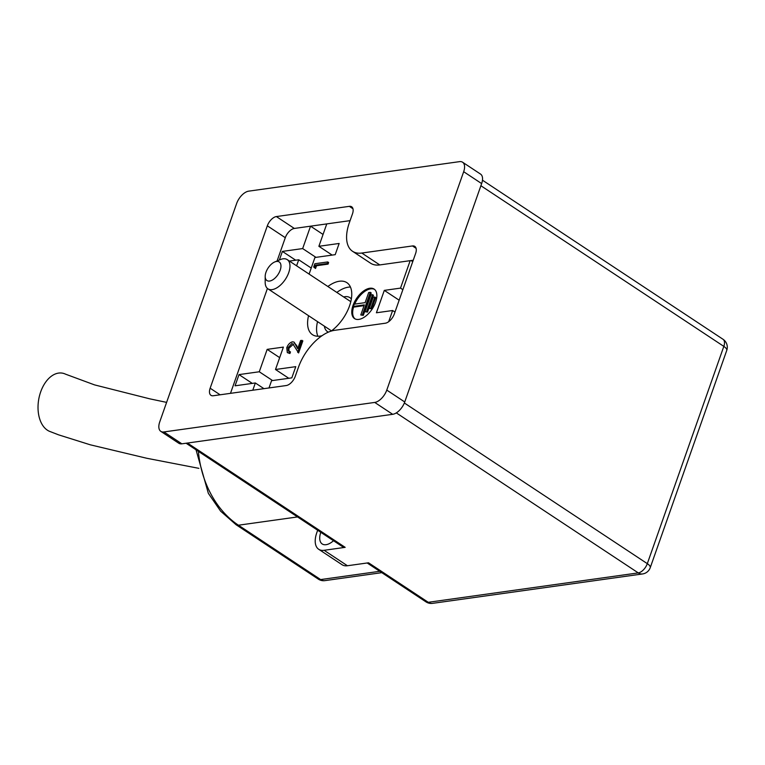 <?xml version="1.0" encoding="UTF-8"?>
<svg xmlns="http://www.w3.org/2000/svg" width="765" height="765" viewBox="0 0 765 765"><rect width="100%" height="100%" fill="white"/><g stroke="black" fill="none" stroke-linecap="round" stroke-linejoin="round"><path stroke-width="1.15" d="M386.774 390.093L404.742 401.979L481.644 183.59L463.676 171.704A12.728 6.78 -56.5 0 0 462.596 162.228A12.728 6.78 -56.5 0 0 459.516 161.644L248.702 191.154A12.728 6.78 -56.5 0 0 236.643 203.49L159.742 421.878A12.728 6.78 -56.5 0 0 160.822 431.364A12.728 6.78 -56.5 0 0 163.901 431.948L374.726 402.428A12.728 6.78 -56.5 0 0 386.774 390.093L463.676 171.704M163.901 431.948L181.869 443.824L392.684 414.314L374.726 402.428M385.264 323.232A9.543 5.087 -56.5 0 0 394.31 313.975L415.605 253.502A9.543 5.087 -56.5 0 0 414.793 246.387A9.543 5.087 -56.5 0 0 412.478 245.947L361.807 253.043A38.183 20.349 123.5 0 1 352.569 251.303A38.183 20.349 123.5 0 1 349.309 222.854L352.464 213.894A9.543 5.087 -56.5 0 0 351.651 206.78A9.543 5.087 -56.5 0 0 349.337 206.349L276.366 216.562A9.543 5.087 -56.5 0 0 267.329 225.818L210.145 388.209A9.543 5.087 -56.5 0 0 210.958 395.314A9.543 5.087 -56.5 0 0 213.263 395.754L286.244 385.541A9.543 5.087 -56.5 0 0 295.28 376.284L298.436 367.324A38.183 20.349 123.5 0 1 334.592 330.327L385.264 323.232M413.224 260.243L379.775 264.929A38.183 20.349 123.5 0 1 370.537 263.179L352.569 251.303M350.093 220.636L294.334 228.448A9.543 5.087 -56.5 0 0 285.297 237.695L277.102 260.951M267.425 288.443L230.485 393.344M462.596 162.228L480.563 174.104A12.728 6.78 123.5 0 1 481.644 183.59M404.742 401.979A12.728 6.78 123.5 0 1 392.684 414.314M181.869 443.824A12.728 6.78 123.5 0 1 178.79 443.241L160.822 431.364M328.405 332.125A20.368 10.853 123.5 0 1 327.43 331.599A20.368 10.853 123.5 0 1 324.379 326.158M343.686 296.954A20.368 10.853 123.5 0 1 349.892 297.633A20.368 10.853 123.5 0 1 351.345 298.991M187.444 443.04L345.168 547.348L324.092 550.303A22.271 11.867 123.5 0 1 318.699 549.28A22.271 11.867 123.5 0 1 316.796 532.689L317.657 530.241M404.36 402.983L647.314 563.652A9.543 5.087 123.5 0 1 638.278 572.899L428.266 602.304A9.543 5.087 123.5 0 1 425.962 601.864A9.543 9.543 0 0 0 432.55 603.356A9.543 7.306 -98 0 1 428.266 602.304L368.529 562.791L347.444 565.746A22.271 11.867 123.5 0 1 342.06 564.723L318.699 549.28M410.174 260.674L400.516 288.109L384.298 290.384L376.409 312.78L392.627 310.514L388.687 321.683M289.428 261.075L298.723 259.775L296.591 265.818M309.098 274.08L314.931 257.499L335.204 254.668L339.153 243.461L318.881 246.301L326.77 223.906L310.552 226.172L302.663 248.577L282.39 251.408L279.378 259.976M269.003 387.951L271.556 380.693L291.828 377.862L295.768 366.655L275.496 369.495L283.385 347.1L267.167 349.366L259.278 371.771L239.005 374.601L235.065 385.809L255.338 382.969L252.785 390.217M353.028 305.407A17.7 9.438 -56.5 0 0 354.539 318.594A17.7 9.438 -56.5 0 0 372.182 309.031A17.7 9.438 -56.5 0 0 374.075 289.055A17.7 9.438 -56.5 0 0 353.028 305.407M328.625 262.529L328.061 264.126L316.509 265.742L315.543 268.477L313.688 267.033L314.845 263.743L327.726 261.936L328.625 262.529M293.597 344.011L288.96 348.218L288.912 351.269M292.029 343.399L288.061 347.626L288.405 351.059L290.48 351.919L289.916 353.516L287.305 352.598L286.77 347.721C288.099 344.422 290.012 342.452 292.488 341.821L294.056 342.108L297.709 348.735L300.626 340.463L302.844 340.874L298.589 352.952L292.928 343.992M294.056 342.108L297.977 347.989M308.553 315.687A31.183 16.62 -56.5 0 0 312.474 334.688A31.183 16.62 -56.5 0 0 321.989 335.711M331.168 331.102A31.183 16.62 -56.5 0 0 349.911 304.795A31.183 16.62 -56.5 0 0 346.88 282.668A31.183 16.62 -56.5 0 0 327.86 286.493M333.502 540.721A15.912 8.482 123.5 0 1 322.218 543.972A15.912 8.482 123.5 0 1 320.784 532.316M345.168 547.348A9.543 5.087 123.5 0 1 342.863 546.908L186.086 443.231M317.532 321.625A31.183 16.62 -56.5 0 0 317.896 336.256M350.447 287.038A31.183 16.62 -56.5 0 0 336.839 292.431M166.607 402.38L149.73 398.823L94.525 384.881L65.484 374.142A29.912 18.781 99.9 0 0 42.056 388.448A29.912 18.781 99.9 0 0 46.359 429.442A29.912 18.781 99.9 0 0 49.553 431.345L58.589 434.845L90.337 444.819L146.784 458.264L198.9 468.343M288.061 347.626L288.96 348.218M301.945 340.282L297.69 352.359M289.581 351.326L289.017 352.923L289.916 353.516M289.017 352.923L287.305 352.598M327.726 261.936L327.162 263.533L315.61 265.149L316.509 265.742M315.61 265.149L314.645 267.884M327.162 263.533L328.061 264.126M363.308 315.333L371.197 292.938L370.298 292.345L368.673 292.565L365.125 302.644L354.205 304.174L353.411 306.421L364.331 304.891L360.784 314.97L363.308 315.333L360.784 314.97M364.073 305.646L354.31 307.014L353.411 306.421M367.535 312.082L373.454 295.28L372.555 294.688L370.929 294.917L365.02 311.709L367.535 312.082L365.02 311.709M373.186 297.26L374.812 297.03L370.862 308.228L369.246 308.458L373.186 297.26M369.246 308.458L371.761 308.83L375.711 297.623L374.812 297.03M371.761 308.83L370.862 308.228M370.298 292.345L362.409 314.74M372.555 294.688L366.636 311.489M353.717 306.622A17.7 9.438 -56.5 0 0 355.008 318.871M374.506 289.38A17.7 9.438 -56.5 0 0 354.673 304.107M252.297 383.389L239.005 374.601M272.57 380.549L259.278 371.771M279.674 357.637L267.167 349.366M288.788 378.283L275.496 369.495M263.944 388.658L255.338 382.969M311.221 268.046L298.723 259.775M295.682 260.196L282.39 251.408M315.955 257.365L302.663 248.577M323.06 234.444L310.552 226.172M332.163 255.089L318.881 246.301M394.979 312.063L392.627 310.514M399.158 300.205L384.298 290.384M402.868 289.667L400.516 288.109M412.727 261.668L411.034 260.549M274.731 261.965L280.172 259.641A17.499 9.323 123.5 0 1 287.229 259.622A17.499 9.323 123.5 0 1 288.721 272.656A17.499 9.323 123.5 0 1 267.913 288.816A17.499 9.323 123.5 0 1 265.178 282.314L265.187 276.404A11.14 5.938 -56.5 0 0 272.512 279.98A11.14 5.938 -56.5 0 0 280.889 267.301A11.14 5.938 -56.5 0 0 274.731 261.965A11.14 5.938 -56.5 0 0 265.981 272.244A11.14 5.938 -56.5 0 0 265.187 276.404M220.11 394.797L210.145 388.209M285.297 237.695L267.329 225.818M294.334 228.448L276.366 216.562M352.952 208.74L349.337 206.349M379.775 264.929L361.807 253.043M416.093 248.338L412.478 245.947M198.393 451.369A87.822 67.243 82 0 0 238.441 525.211L297.537 516.939M196.031 449.81L208.338 493.32L220.645 511.183L236.136 524.771A9.543 5.087 123.5 0 0 238.441 525.211L320.65 579.574L379.736 571.302M432.55 603.356L642.562 573.951A9.543 9.543 0 0 0 650.24 567.668A9.543 3.443 -160.6 0 0 647.314 563.652L723.824 346.382L480.889 185.732M347.444 565.746L324.092 550.303M642.562 573.951A9.543 7.306 -98 0 1 638.278 572.899L396.308 412.89M295.845 344.766L296.743 345.359M723.011 339.268A9.543 5.087 123.5 0 1 723.824 346.382A9.543 3.443 -160.6 0 1 726.75 350.408A9.543 9.543 0 0 0 723.011 339.268L482.466 180.196M324.924 580.625A9.543 7.306 82 0 1 320.65 579.574A9.543 5.087 123.5 0 1 318.336 579.134A9.543 9.543 0 0 0 324.924 580.625L381.802 572.66M650.24 567.668L726.75 350.408M367.171 562.983L425.962 601.864M236.136 524.771L318.336 579.134M267.913 288.816L331.494 330.863M287.229 259.622L350.8 301.668"/></g></svg>
